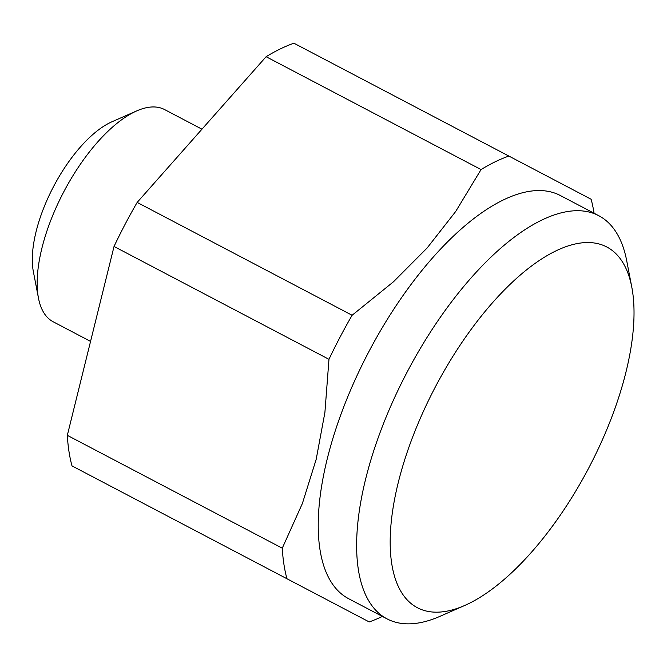 <?xml version="1.0" encoding="UTF-8"?>
<svg xmlns="http://www.w3.org/2000/svg" width="667" height="667" viewBox="0 0 667 667"><rect width="100%" height="100%" fill="white"/><g stroke="black" fill="none" stroke-linecap="round" stroke-linejoin="round"><path stroke-width="1" d="M631.799 287.177L626.68 260.605A227.689 96.948 117.7 0 0 598.741 215.683A227.689 96.948 117.7 0 0 407.062 372.211A227.689 96.948 117.7 0 0 387.06 618.876A227.689 96.948 117.7 0 0 439.903 616.366L464.682 605.486A203.727 86.743 117.7 0 0 588.903 467.684A203.727 86.743 117.7 0 0 631.799 287.177A203.727 86.743 117.7 0 0 435.301 387.035A203.727 86.743 117.7 0 0 464.682 605.486M598.741 215.683L560.338 195.523A227.689 96.948 117.7 0 0 368.659 352.051A227.689 96.948 117.7 0 0 348.658 598.716L387.06 618.876M201.968 129.19L164.582 109.563A119.835 51.026 117.7 0 0 136.777 110.88A119.835 51.026 117.7 0 0 63.707 191.946A119.835 51.026 117.7 0 0 38.469 298.124A119.835 51.026 117.7 0 0 53.177 321.769L90.554 341.396M136.777 110.88L111.998 121.753A95.873 40.82 117.7 0 0 53.535 186.61A95.873 40.82 117.7 0 0 33.35 271.552L38.469 298.124M352.109 315.258L137.16 202.409A262.439 111.739 117.7 0 0 114.032 246.465L328.973 359.313A262.439 111.739 -62.3 0 1 340.095 337.052A262.439 111.739 -62.3 0 1 352.109 315.258L393.522 281.741L427.147 247.957L455.678 211.506L481.057 169.56A262.439 111.739 -62.3 0 1 508.863 156.061L591.112 199.241A262.439 111.739 -62.3 0 1 594.072 213.232M382.391 616.425A262.439 111.739 -62.3 0 1 369.201 621.927L286.952 578.748A262.439 111.739 -62.3 0 1 282.274 548.191L67.325 435.343A262.439 111.739 117.7 0 0 72.003 465.899L286.952 578.748M508.863 156.061L293.922 43.213A262.439 111.739 117.7 0 0 266.108 56.712L481.057 169.56M282.274 548.191L302.384 503.485L316.191 459.305L324.904 412.448L328.973 359.313M67.325 435.343L114.032 246.465M137.16 202.409L266.108 56.712"/></g></svg>
